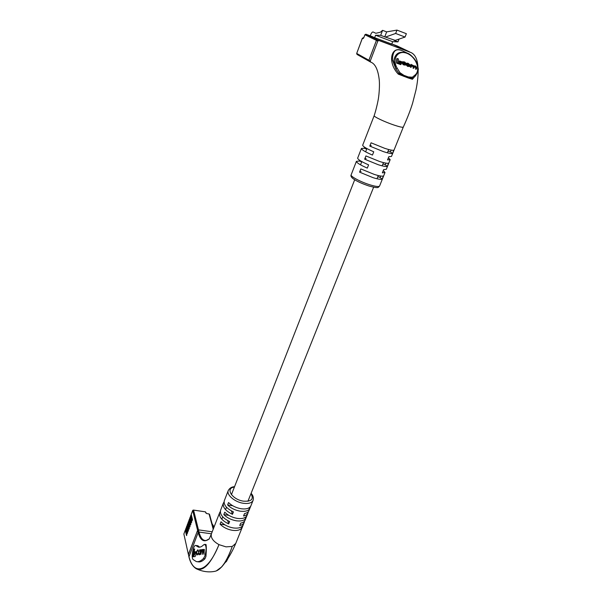<?xml version="1.0" encoding="UTF-8"?>
<svg xmlns="http://www.w3.org/2000/svg" width="602" height="602" viewBox="0 0 602 602"><rect width="100%" height="100%" fill="white"/><g stroke="black" fill="none" stroke-linecap="round" stroke-linejoin="round"><path stroke-width="0.9" d="M409.669 51.9L397.215 45.985M373.059 36.903L365.911 34.216L377.507 39.837L391.797 45.195M401.444 48.815L409.623 51.885L391.804 43.946L397.109 45.933M377.507 39.837L376.446 40.394L364.887 34.75L363.834 37.572L362.998 38.588L362.366 38.272L356.7 53.435L368.921 60.253L376.446 40.394M368.921 60.253L369.35 61.344M384.753 36.857L395.221 40.372L393.971 40.342L397.975 41.854L392.67 41.688L375.573 35.247L380.69 35.322L384.753 36.857L386.65 31.883L396.951 30.1L395.649 33.464L405.063 37.053L395.221 40.372M385.98 36.88L395.649 33.464M396.951 30.1L406.365 33.704L405.063 37.053M365.903 34.216L364.887 34.75L365.888 34.209L374.662 37.67L375.573 35.247M370.253 35.849L370.554 35.029C371.426 32.922 372.262 31.898 373.059 31.974L375.851 33.283L380.359 32.23L382.586 30.333L380.69 35.322M399.051 39.077L397.975 41.854M374.662 37.67L391.744 44.089L392.67 41.688M382.586 30.333L386.65 31.883M402.52 50.831L402.151 50.658C394.257 47.633 392.76 52.878 392.414 59.861L395.868 68.967L393.836 60.599C395.16 53.044 399.796 50.628 407.735 53.345C414.454 57.152 417.893 62.54 418.036 69.516M390.149 159.748L386.303 169.312L383.64 169.636L382.345 172.857L385.017 172.503L383.293 170.501M403.287 127.097L391.473 156.46L388.839 156.678L387.537 159.929L390.179 159.68L388.403 157.777M380.186 40.996L378.891 40.507L377.83 41.064L370.26 61.005L370.674 62.089C375.234 63.699 378.101 69.719 379.275 80.141C379.787 85.838 379.012 94.702 378.545 97.479C378.455 98.969 376.566 108.488 374.173 115.697L374.173 115.697C373.609 116.683 384.776 121.965 394.084 125.081C399.796 126.969 402.866 127.632 403.302 127.06L403.31 127.052C407.336 118.233 410.436 110.256 412.611 103.138L415.982 90.022C417.502 82.534 418.217 75.89 418.119 70.08M392.466 153.487L393.768 150.237C392.557 150.515 389.569 149.898 384.806 148.363L371.073 142.809L369.786 146.098L383.489 151.659C388.252 153.179 391.247 153.788 392.466 153.487L390.442 151.9L391.165 150.094M388.561 163.187C387.327 163.541 384.332 162.969 379.576 161.479L365.926 155.933L364.646 159.191L378.282 164.737C383.03 166.22 386.025 166.777 387.267 166.408L388.561 163.187M382.119 179.193L383.399 176.01C382.142 176.431 379.147 175.912 374.406 174.46L360.831 168.921L359.567 172.149L373.12 177.688C377.86 179.133 380.855 179.629 382.119 179.193L380.171 177.485L380.757 176.032M411.158 52.615L409.864 52.126M415.207 76.025L412.423 79.276L408.111 77.936L408.261 77.485L398.998 73.414L398.298 74.144C387.214 62.382 391.134 46.527 401.007 50.154L403.114 51.125M408.111 77.936L398.298 74.144M411.113 52.592L411.143 52.607C415.102 54.541 417.367 59.146 417.923 66.416M411.016 64.361L410.489 67.386L411.399 67.063L411.542 65.159L412.295 65.144L413.612 66.325L413.107 68.35L414.026 68.026L414.056 66.529L415.681 67.635L415.643 69.283L416.561 68.967L416.599 67.266L415.455 65.964L413.913 65.866L411.016 64.361L410.489 67.386M411.437 65.535L413.145 66.814L413.107 68.35M397.169 58.499L396.718 58.996L396.59 63.12L400.721 64.64L401.173 64.143L401.203 63.135L398.343 62.081L398.441 58.966L397.169 58.499L397.042 62.623L396.59 63.12M397.102 68.064L399.961 72.699L403.957 75.363L408.344 76.958L412.37 77.214L415.38 74.746C420.836 69.742 416.012 56.746 406.749 53.239C397.486 49.8 391.91 59.079 397.102 68.064L395.868 68.967L398.998 73.414L399.961 72.699M399.48 60.922L399.45 61.886L401.948 62.811L401.978 61.84L399.48 60.922L398.998 62.322M401.203 63.195L401.948 62.811M406.568 63.526L406.079 64.76L407.531 66.34L409.669 66.28M402.633 62.044L402.144 63.315L403.242 64.76L405.462 64.805M405.507 64.038L403.95 64.008L403.054 62.969L403.46 62.54L405.447 63.797L405.906 63.3L404.755 62.006L402.776 61.705L402.603 62.819L403.701 64.263L405.184 64.384M359.597 160.26L359.304 161.02L356.407 161.344C356.565 162.728 360.199 164.986 367.31 168.116L368.597 164.873C361.463 161.742 357.821 159.5 357.656 158.138L357.678 158.078M364.677 147.249L364.285 148.258L361.418 148.468C361.614 149.755 365.294 151.96 372.457 155.075L373.752 151.794C366.58 148.679 362.886 146.489 362.675 145.225L362.697 145.172M369.222 61.284L368.891 60.238L376.423 40.379L377.477 39.822L392.015 45.278M401.256 48.747L409.593 51.87M359.304 161.02L361.727 161.787M364.285 148.258L366.716 149.048M382.902 164L385.28 164.76L385.935 163.127M365.008 158.281L366.114 158.635M387.267 166.408L385.28 164.76M388.057 151.125L390.442 151.9M370.11 145.27L371.223 145.639M377.808 176.74L380.171 177.485M359.958 171.156L361.065 171.502M412.423 79.276L412.505 78.32L408.261 77.485L408.344 76.958M415.38 74.746L415.493 75.89L413.687 77.5L412.505 78.32L412.37 77.214M403.957 75.363L403.799 76.379M397.042 62.623L401.173 64.143M399.45 61.886L399.043 62.337M408.058 63.225L406.711 63.195L406.538 64.271L407.99 65.851L409.985 66.122L410.158 65.046L408.058 63.225M408.833 63.865L407.118 63.511L406.99 64.414L407.863 65.445L409.578 65.799L409.706 64.903L408.833 63.865L408.374 64.354L407.005 63.902M409.232 65.904L408.374 64.354M410.948 66.897L411.399 67.063M413.574 67.86L414.026 68.026M414.056 66.529L414.989 66.137L416.148 67.146L415.643 69.283M416.11 68.801L416.561 68.967M403.069 62.435L403.182 62.036L404.747 62.36L405.485 63.157L405.026 63.646M405.485 63.157L405.906 63.3M185.717 529.85L185.311 530.181L186.545 535.599L186.853 534.794L185.612 529.384L186.116 527.924L185.612 529.384M185.311 530.181L183.866 534.019L188.418 554.585L197.607 530.332L198.472 529.865L212.205 531.807L198.472 529.865L197.607 530.332L192.708 510.526L191.24 514.432L192.535 519.752L192.226 520.564L190.932 515.237L190.428 516.576L191.722 521.919L191.413 522.724L190.127 517.381L189.622 518.728L190.902 524.071L190.601 524.884L189.321 519.526L188.817 520.865L190.089 526.223L189.78 527.036L188.516 521.671L188.012 523.003L189.276 528.375L188.975 529.181L187.711 523.8L187.207 525.132L188.464 530.52L188.163 531.325L186.906 525.937L186.409 527.262L187.658 532.657L187.357 533.462L186.108 528.059M186.515 527.728L186.116 527.924M187.32 525.606L186.906 525.937M188.125 523.477L187.711 523.8M188.93 521.34L188.516 521.671M191.353 514.913L190.932 515.237M190.548 517.058L190.127 517.381M189.735 519.202L189.321 519.526M214.094 526.946L212.054 523.665M228.143 558.159L226.405 561.493L225.133 562.584M204.77 544.276C206.539 546.18 206.539 550.175 204.763 556.263L203.461 558.528C200.91 561.041 198.547 562.057 196.35 561.591L193.039 559.476C190.894 557.46 193.37 544.577 195.725 545.472L198.397 547.113C200.052 547.466 201.836 546.669 203.747 544.727L205.989 544.441C206.433 546.164 206.426 550.153 205.952 556.421L204.966 558.724C202.513 561.245 200.255 562.276 198.201 561.824L197.208 561.696M248.302 511.655L248.069 512.829C247.445 514.424 245.94 515.478 243.562 515.982L244.525 513.581C246.903 513.085 248.408 512.039 249.025 510.443L253.043 500.458M244.495 521.159L244.254 522.318C243.614 523.936 242.109 525.012 239.731 525.531L240.687 523.153C243.065 522.634 244.57 521.565 245.202 519.955L247.986 513.039M241.191 508.758C246.195 509.382 249.401 508.457 250.816 505.981L249.853 508.374C248.43 510.865 245.225 511.798 240.228 511.181C235.126 510.278 230.92 508.201 227.601 504.965L228.549 502.542C231.868 505.778 236.089 507.847 241.191 508.758M237.346 518.412C242.335 519.014 245.541 518.051 246.978 515.53L246.022 517.908C244.585 520.437 241.372 521.407 236.39 520.813C231.303 519.932 227.112 517.855 223.824 514.597L224.764 512.197C228.06 515.455 232.259 517.524 237.346 518.412M233.531 527.977C238.505 528.556 241.718 527.563 243.163 524.997L242.215 527.352C240.77 529.926 237.557 530.926 232.583 530.354C227.511 529.497 223.35 527.427 220.084 524.154L221.017 521.768C224.283 525.042 228.459 527.111 233.531 527.977M188.546 554.803L188.93 556.865L198.156 532.529L197.607 530.332L188.434 554.322L188.945 556.579C193.829 576.355 208.066 572.163 218.977 544.629L226.013 546.864L232.252 546.435L235.758 543.433L244.164 522.528M197.29 569.214C203.273 571.78 209.142 572.479 214.899 571.313C220.859 570.124 226.645 561.832 232.252 546.435C228.986 555.789 225.487 562.599 221.739 566.851L219.241 569.206M211.483 533.65L211.362 533.974C210.602 537.782 213.146 541.333 218.977 544.629C211.069 563.487 203.589 571.576 196.53 568.905L196.523 568.898C192.851 566.708 190.315 562.697 188.93 556.865M213.213 529.211L209.067 513.942L206.87 513.611L205.771 512.866L205.5 511.858L193.543 510.075L199.014 532.07C200.549 538.037 202.949 540.844 206.208 540.476L209.315 538.835C204.168 542.801 200.443 540.701 198.156 532.529L199.014 532.07L211.422 533.801M197.772 545.743L199.698 547.158M224.343 500.608L224.275 500.796C223.515 504.83 226.57 508.539 233.433 511.903L232.477 514.319C225.622 510.955 222.574 507.245 223.342 503.189L224.049 501.978M220.633 510.15L220.558 510.346C219.775 514.439 222.8 518.164 229.625 521.535L228.677 523.928C221.86 520.564 218.842 516.825 219.632 512.716L220.324 511.504M248.423 508.156L249.853 508.374M227.601 504.965L232.741 505.755M244.668 517.705L246.022 517.908M223.824 514.597L228.79 515.342M240.935 527.171L242.215 527.352M220.084 524.154L224.885 524.846M228.677 523.928L227.691 520.595M232.477 514.319L231.439 510.94M197.388 554.239L196.846 554.269L196.756 551.989L197.381 550.642L197.953 550.597L198.374 551.507L198.066 549.942L197.509 549.98L196.508 551.989L196.651 554.946L197.313 554.901L198.186 553.148L197.388 554.239L197.938 554.314L197.464 554.344M201.452 549.664L200.835 554.532L201.482 551.455L202.377 550.16L202.596 554.382L203.679 550.032L204.213 551.086L204.048 554.261L204.086 549.34L203.024 550.326L202.716 549.476L201.625 550.213L201.685 549.694M198.698 551.793L198.938 554.735L199.51 554.72L200.737 551.605L200.142 549.716L198.698 551.793L199.029 554.088L199.668 554.043L200.346 552.651L200.263 550.378L199.616 550.424L198.946 551.816M195.966 553.516L196.199 551.688L194.83 551.816L194.596 553.637L195.966 553.516M192.933 556.745L195.176 556.564L195.417 554.675L193.867 554.803L194.619 548.971L193.934 549.047L192.933 556.745M193.934 549.047L194.589 549.129L193.611 556.692M195.402 554.818L193.867 554.803M196.177 551.838L195.492 551.906L195.281 553.577M195.492 551.906L194.83 551.816M200.564 549.829L199.736 550.416M199.179 554.103L199.412 554.728M199.646 554.156L200.233 554.141M202.219 549.513L202.882 549.596L202.347 550.16M204.296 549.476L203.83 550.017M197.629 554.367L196.967 554.276L197.147 554.916M198.254 550.055L197.516 550.627M357.121 54.489L356.662 53.397L357.031 54.443L370.591 62.051M363.834 37.572L364.895 34.735M356.715 53.405L362.321 38.242L363.375 37.73L362.366 38.272M363.616 38.046L363.841 37.557M362.998 38.588L363.631 38.024M351.162 174.813L351.132 174.889C350.244 176.446 361.072 182.158 370.238 184.912C375.896 186.59 379.012 186.944 379.591 185.98L384.987 172.571M368.891 60.238L370.26 61.005M376.423 40.379L377.83 41.064M377.477 39.822L378.891 40.507M406.553 63.714L406.094 64.203M406.538 64.271L406.079 64.76M407.99 65.851L407.531 66.34M408.638 66.085L408.179 66.574M409.706 64.903L409.247 65.392M407.915 63.526L407.456 64.015M409.691 65.407L409.232 65.896M412.295 65.144L411.836 65.633M412.746 65.309L412.287 65.799M413.612 66.325L413.145 66.814M414.989 66.137L414.53 66.626M415.312 66.258L414.846 66.747M416.148 67.146L415.681 67.635M403.919 62.051L403.46 62.54M404.747 62.36L404.288 62.849M402.618 62.254L402.159 62.751M402.603 62.819L402.144 63.315M403.701 64.263L403.242 64.76M404.725 64.647L404.266 65.136M192.964 510.218L193.543 510.075L192.715 510.391L191.24 514.296M183.971 534.493L188.418 554.585M183.964 533.763L185.318 530.046M206.87 513.611L208.826 513.905M193.302 510.082L205.267 511.828M205.771 512.866L206.652 513.566M205.922 512.49L206.2 513.197M226.405 561.493L225.953 561.433M204.966 558.724L203.461 558.528M251.109 493.324C253.118 495.476 253.796 497.786 253.126 500.254C251.877 502.933 248.626 503.949 243.374 503.295C234.878 502.151 226.337 494.882 228.256 490.555L224.275 500.796M234.396 487.086C224.877 488.087 232.199 499.713 243.562 501.173C251.568 501.624 254.036 499.126 250.959 493.693M198.261 546.006L196.139 545.728M200.451 549.844L199.781 549.754M200.248 554.118L199.668 554.043M199.819 554.179L199.149 554.088M204.266 549.438L203.709 549.363M198.171 550.062L197.509 549.98M247.934 501.255L373.616 187.214M376.995 178.756L378.282 175.543M382.165 165.851L383.466 162.6M387.387 152.803L388.696 149.522M221.807 519.233L222.748 516.84M225.562 509.638L226.51 507.23M231.424 494.663L354.683 179.78M360.53 164.843L361.802 161.599M365.625 151.832L366.904 148.559M402.181 50.673L407.735 53.345C411.226 54.127 417.826 62.736 417.585 64.986C417.984 69.29 419.729 68.959 415.493 75.89M379.561 186.056C377.732 187.485 379.546 188.704 369.161 186.063C361.554 183.52 356.045 180.946 352.629 178.32C351.094 176.868 350.597 175.724 351.132 174.889L356.407 161.344M410.97 52.54L379.034 40.56M357.656 158.138L361.418 148.468M362.675 145.225L374.173 115.689M406.711 63.195L406.252 63.692M409.985 66.122L409.526 66.611M402.776 61.705L402.324 62.202M405.786 64.67L405.327 65.159M186.417 527.126L186.913 525.802M187.214 524.997L187.719 523.665M188.02 522.867L188.516 521.535M190.435 516.448L190.939 515.101M189.63 518.593L190.134 517.253M188.825 520.73L189.321 519.391M213.417 528.676L209.504 514.281M235.691 543.591C232.026 552.252 227.661 559.664 222.605 565.835M211.362 533.974L209.203 539.046M223.342 503.189L220.558 510.346M219.632 512.716L211.407 533.846M221.739 566.858L216.231 570.974M234.539 486.709C231.77 486.762 229.678 488.041 228.256 490.555M199.006 547.195L198.397 547.113M197.877 545.758L195.725 545.472M200.263 550.378L200.79 550.446M199.081 554.088L199.698 554.171M204.499 550.085L203.98 550.017M203.017 550.228L202.52 550.16M197.509 554.359L196.899 554.276"/></g></svg>
